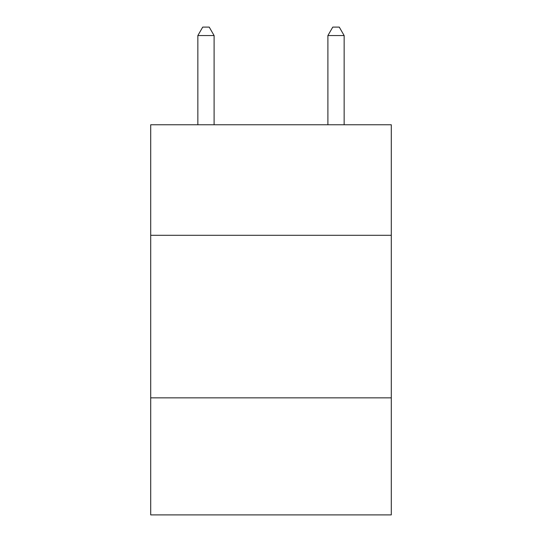 <?xml version="1.0" encoding="UTF-8"?>
<svg xmlns="http://www.w3.org/2000/svg" width="542" height="542" viewBox="0 0 542 542"><rect width="100%" height="100%" fill="white"/><g stroke="black" fill="none" stroke-linecap="round" stroke-linejoin="round"><path stroke-width="0.81" d="M150.71 235.303L391.29 235.303L391.29 124.762L150.71 124.762L150.71 514.9L391.29 514.9L391.29 397.862L150.71 397.862M391.29 397.862L391.29 235.303M214.104 124.762L214.104 35.555L197.85 35.555L197.85 124.762M197.85 35.555L202.728 27.1L209.226 27.1L214.104 35.555M344.15 124.762L344.15 35.555L327.896 35.555L327.896 124.762M327.896 35.555L332.774 27.1L339.272 27.1L344.15 35.555"/></g></svg>
